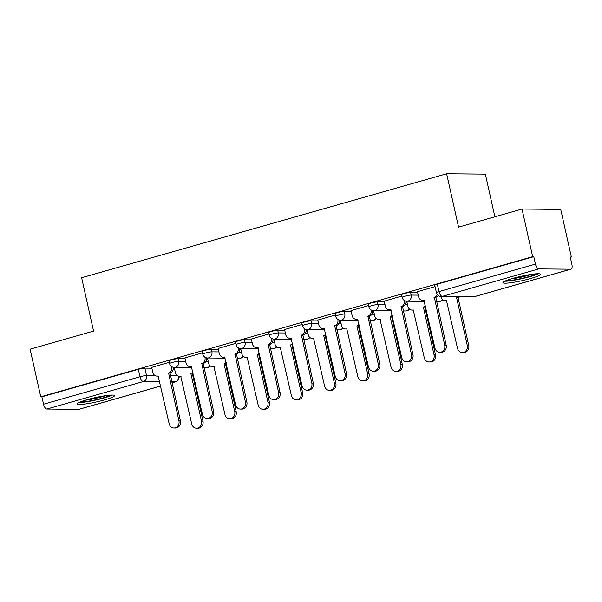 <?xml version="1.0" encoding="UTF-8"?>
<svg xmlns="http://www.w3.org/2000/svg" width="602" height="602" viewBox="0 0 602 602"><rect width="100%" height="100%" fill="white"/><g stroke="black" fill="none" stroke-linecap="round" stroke-linejoin="round"><path stroke-width="0.9" d="M185.092 358.747L178.079 358.679A4.936 0.572 167.4 0 0 171.562 359.868A4.936 0.572 167.4 0 0 168.996 360.967L169.591 363.6A4.936 0.572 -12.6 0 1 172.149 362.502A4.936 0.572 -12.6 0 1 178.666 361.313L185.679 361.373M218.315 349.28L211.294 349.213A4.936 0.572 167.4 0 0 204.785 350.409A4.936 0.572 167.4 0 0 202.219 351.508L202.806 354.134A4.936 0.572 -12.6 0 1 205.372 353.035A4.936 0.572 -12.6 0 1 211.889 351.846L218.902 351.914M251.531 339.814L244.517 339.754A4.936 0.572 167.4 0 0 238.001 340.943A4.936 0.572 167.4 0 0 235.442 342.041L236.029 344.675A4.936 0.572 -12.6 0 1 238.588 343.576A4.936 0.572 -12.6 0 1 245.104 342.38L252.118 342.448M284.754 330.355L277.74 330.287A4.936 0.572 167.4 0 0 271.224 331.484A4.936 0.572 167.4 0 0 268.665 332.575L269.252 335.209A4.936 0.572 -12.6 0 1 271.811 334.11A4.936 0.572 -12.6 0 1 278.327 332.921L285.34 332.989M317.976 320.889L310.963 320.828A4.936 0.572 167.4 0 0 304.446 322.017A4.936 0.572 167.4 0 0 301.88 323.116L302.475 325.75A4.936 0.572 -12.6 0 1 305.033 324.651A4.936 0.572 -12.6 0 1 311.55 323.455L318.563 323.522M351.192 311.43L344.178 311.362A4.936 0.572 167.4 0 0 337.662 312.551A4.936 0.572 167.4 0 0 335.103 313.65L335.69 316.283A4.936 0.572 -12.6 0 1 338.256 315.185A4.936 0.572 -12.6 0 1 344.773 313.996L351.786 314.056M384.415 301.963L377.401 301.895A4.936 0.572 167.4 0 0 370.885 303.092A4.936 0.572 167.4 0 0 368.326 304.191L368.913 306.824A4.936 0.572 -12.6 0 1 371.472 305.726A4.936 0.572 -12.6 0 1 377.988 304.529L385.002 304.597M417.637 292.504L410.624 292.437A4.936 0.572 167.4 0 0 404.108 293.625A4.936 0.572 167.4 0 0 401.542 294.724L402.136 297.358A4.936 0.572 -12.6 0 1 404.694 296.259A4.936 0.572 -12.6 0 1 411.211 295.07L418.224 295.13M530.543 278.545A19.256 2.235 167.4 0 0 540.528 274.264A19.256 2.235 167.4 0 0 512.934 278.38A19.256 2.235 167.4 0 0 502.948 282.662A19.256 2.235 167.4 0 0 530.543 278.545M104.635 399.863A19.256 2.235 167.4 0 0 114.621 395.582A19.256 2.235 167.4 0 0 87.027 399.705A19.256 2.235 167.4 0 0 77.041 403.987A19.256 2.235 167.4 0 0 104.635 399.863M570.312 257.34L571.373 257.031L570.244 257.024L571.9 264.444A4.936 2.182 74.1 0 1 570.997 269.169A4.936 2.182 74.1 0 1 570.711 269.207L538.782 268.906L442.312 296.387L474.248 296.688L570.711 269.207M494.874 216.788L485.34 174.129L446.631 173.767L458.566 227.135L522.024 209.052L532.665 256.67L40.748 396.801L30.1 349.183L93.558 331.108L81.631 277.74L446.631 173.767M522.024 209.052L560.725 209.413L571.373 257.031M160.726 386.04L79.073 409.3A4.936 2.182 -105.9 0 1 78.787 409.337L46.858 409.036A4.936 2.182 -105.9 0 1 43.532 404.228L41.869 396.816L138.34 369.335A4.936 0.572 -12.6 0 1 144.856 368.138L151.87 368.206M173.353 368.409L174.437 368.416M41.869 396.816L40.748 396.801M533.793 256.685L437.33 284.167A4.936 0.572 167.4 0 0 434.764 285.265L436.427 292.677A4.936 0.572 -12.6 0 1 438.986 291.579L535.456 264.105L533.793 256.685L532.665 256.67M535.456 264.105A4.936 2.182 74.1 0 0 538.782 268.906M435.065 286.605L417.457 291.684M401.843 296.064L384.234 301.15M368.627 305.53L351.011 310.609M335.404 314.989L317.788 320.076M302.181 324.455L284.573 329.535M268.959 333.914L251.35 339.001M235.743 343.381L218.127 348.46M202.52 352.847L184.912 357.927M206.576 358.942L207.66 358.95M239.792 349.484L240.875 349.491M273.015 340.017L274.098 340.025M306.237 330.551L307.321 330.566M339.453 321.092L340.544 321.099M372.676 311.625L373.759 311.64M405.898 302.166L406.982 302.174M169.297 362.306L151.689 367.393M417.442 291.624L418.571 296.681A4.936 4.395 -89.5 0 0 422.785 300.406A4.936 4.395 -89.5 0 0 423.898 300.248L434.915 348.016A5.681 5.049 -89.5 0 0 439.761 352.298A5.681 5.049 -89.5 0 0 444.712 345.224L434.335 297.275A4.936 4.395 -89.5 0 0 437.263 294.521M438.218 295.507A4.936 4.395 90.5 0 1 435.803 297.29L446.18 345.239A5.681 5.049 90.5 0 1 441.228 352.313L439.761 352.298M424.275 300.413A4.936 4.395 90.5 0 1 424.252 300.413L422.785 300.406M434.012 297.373L435.479 297.38M459.868 296.711A4.936 4.395 90.5 0 1 458.37 297.501L456.903 297.486A4.936 4.395 -89.5 0 0 458.4 296.703M441.055 296.538L441.138 296.891A4.936 4.395 -89.5 0 0 445.352 300.609A4.936 4.395 -89.5 0 0 446.466 300.458L457.482 348.227A5.681 5.049 -89.5 0 0 462.328 352.509A5.681 5.049 -89.5 0 0 467.28 345.435L456.579 297.576M458.047 297.591L468.747 345.45A5.681 5.049 90.5 0 1 463.796 352.524L462.328 352.509M446.842 300.624A4.936 4.395 90.5 0 1 446.819 300.624L445.352 300.609M384.219 301.083L385.348 306.14A4.936 4.395 -89.5 0 0 389.562 309.864A4.936 4.395 -89.5 0 0 390.675 309.714L401.692 357.483A5.681 5.049 -89.5 0 0 406.538 361.764A5.681 5.049 -89.5 0 0 411.49 354.691L401.113 306.742A4.936 4.395 -89.5 0 0 404.303 300.744L404.853 300.744M405.831 301.09A4.936 4.395 90.5 0 1 402.58 306.757L412.957 354.706A5.681 5.049 90.5 0 1 408.005 361.779L406.538 361.764M391.052 309.88A4.936 4.395 90.5 0 1 391.029 309.88L389.562 309.864M400.797 306.832L402.264 306.847M350.996 310.549L352.125 315.606A4.936 4.395 -89.5 0 0 356.339 319.331A4.936 4.395 -89.5 0 0 357.46 319.18L368.477 366.942A5.681 5.049 -89.5 0 0 373.323 371.231A5.681 5.049 -89.5 0 0 378.267 364.157L367.89 316.208A4.936 4.395 -89.5 0 0 371.08 310.203L371.63 310.211M372.615 310.549A4.936 4.395 90.5 0 1 369.357 316.216L379.734 364.165A5.681 5.049 90.5 0 1 374.783 371.238L373.323 371.231M357.836 319.346A4.936 4.395 90.5 0 1 357.806 319.346L356.339 319.331M367.574 316.298L369.041 316.306M536.736 273.775A16.66 1.934 -12.6 0 1 521.731 278.433A16.66 1.934 -12.6 0 1 506.177 280.607M511.106 278.914A15.426 1.791 167.4 0 0 531.558 274.346M504.709 281.247A19.129 2.22 167.4 0 0 521.799 278.711A19.129 2.22 167.4 0 0 538.338 273.729M110.828 395.1A16.66 1.934 -12.6 0 1 95.823 399.758A16.66 1.934 -12.6 0 1 80.269 401.933M85.198 400.24A15.426 1.791 167.4 0 0 105.651 395.672M78.802 402.572A19.129 2.22 167.4 0 0 95.891 400.037A19.129 2.22 167.4 0 0 112.431 395.055M425.697 306.764A4.936 4.395 90.5 0 1 425.147 306.967L423.68 306.952A4.936 4.395 -89.5 0 0 425.494 305.876M406.786 301.293L407.915 306.35A4.936 4.395 -89.5 0 0 412.129 310.075A4.936 4.395 -89.5 0 0 413.243 309.925L424.259 357.693A5.681 5.049 -89.5 0 0 429.106 361.975A5.681 5.049 -89.5 0 0 434.057 354.902L423.364 307.043M424.824 307.058L435.524 354.917A5.681 5.049 90.5 0 1 430.573 361.99L429.106 361.975M413.619 310.09A4.936 4.395 90.5 0 1 413.597 310.09L412.129 310.075M392.474 316.231A4.936 4.395 90.5 0 1 391.925 316.426L390.457 316.419A4.936 4.395 -89.5 0 0 392.278 315.343M373.564 310.76L374.692 315.817A4.936 4.395 -89.5 0 0 378.906 319.542A4.936 4.395 -89.5 0 0 380.028 319.391L391.044 367.152A5.681 5.049 -89.5 0 0 395.89 371.442A5.681 5.049 -89.5 0 0 400.834 364.368L390.141 316.509M391.609 316.517L402.302 364.376A5.681 5.049 90.5 0 1 397.35 371.449L395.89 371.442M380.404 319.549A4.936 4.395 90.5 0 1 380.374 319.549L378.906 319.542M317.781 320.008L318.909 325.065A4.936 4.395 -89.5 0 0 323.123 328.79A4.936 4.395 -89.5 0 0 324.237 328.639L335.254 376.408A5.681 5.049 -89.5 0 0 340.1 380.69A5.681 5.049 -89.5 0 0 345.051 373.616L334.674 325.667A4.936 4.395 -89.5 0 0 337.857 319.67L338.407 319.677M339.393 320.016A4.936 4.395 90.5 0 1 336.142 325.682L346.519 373.631A5.681 5.049 90.5 0 1 341.567 380.705L340.1 380.69M324.613 328.805A4.936 4.395 90.5 0 1 324.591 328.805L323.123 328.79M334.351 325.757L335.818 325.772M284.558 329.475L285.687 334.531A4.936 4.395 -89.5 0 0 289.901 338.256A4.936 4.395 -89.5 0 0 291.014 338.106L302.031 385.874A5.681 5.049 -89.5 0 0 306.877 390.156A5.681 5.049 -89.5 0 0 311.828 383.083L301.452 335.133A4.936 4.395 -89.5 0 0 304.642 329.136L305.184 329.136M306.17 329.482A4.936 4.395 90.5 0 1 302.919 335.148L313.296 383.098A5.681 5.049 90.5 0 1 308.344 390.171L306.877 390.156M291.391 338.271A4.936 4.395 90.5 0 1 291.368 338.271L289.901 338.256M301.128 335.224L302.595 335.239M251.335 338.941L252.464 343.998A4.936 4.395 -89.5 0 0 256.678 347.715A4.936 4.395 -89.5 0 0 257.791 347.565L268.816 395.333A5.681 5.049 -89.5 0 0 273.654 399.615A5.681 5.049 -89.5 0 0 278.606 392.542L268.229 344.592A4.936 4.395 -89.5 0 0 271.419 338.595L271.969 338.602M272.947 338.941A4.936 4.395 90.5 0 1 269.696 344.607L280.073 392.557A5.681 5.049 90.5 0 1 275.122 399.63L273.654 399.615M258.175 347.73A4.936 4.395 90.5 0 1 258.145 347.73L256.678 347.715M267.913 344.683L269.38 344.698M359.251 325.69A4.936 4.395 90.5 0 1 358.709 325.893L357.242 325.878A4.936 4.395 -89.5 0 0 359.055 324.809M340.348 320.219L341.477 325.276A4.936 4.395 -89.5 0 0 345.691 329.001A4.936 4.395 -89.5 0 0 346.805 328.85L357.821 376.619A5.681 5.049 -89.5 0 0 362.667 380.9A5.681 5.049 -89.5 0 0 367.619 373.827L356.918 325.968M358.386 325.983L369.086 373.842A5.681 5.049 90.5 0 1 364.135 380.915L362.667 380.9M347.181 329.016A4.936 4.395 90.5 0 1 347.158 329.016L345.691 329.001M326.036 335.156A4.936 4.395 90.5 0 1 325.486 335.352L324.019 335.344A4.936 4.395 -89.5 0 0 325.832 334.268M307.125 329.685L308.254 334.742A4.936 4.395 -89.5 0 0 312.468 338.467A4.936 4.395 -89.5 0 0 313.582 338.316L324.598 386.085A5.681 5.049 -89.5 0 0 329.445 390.367A5.681 5.049 -89.5 0 0 334.396 383.293L323.695 335.434M325.163 335.449L335.863 383.308A5.681 5.049 90.5 0 1 330.912 390.374L329.445 390.367M313.958 338.482A4.936 4.395 90.5 0 1 313.935 338.482L312.468 338.467M292.813 344.622A4.936 4.395 90.5 0 1 292.263 344.818L290.796 344.803A4.936 4.395 -89.5 0 0 292.617 343.734M273.902 339.152L275.031 344.201A4.936 4.395 -89.5 0 0 279.245 347.926A4.936 4.395 -89.5 0 0 280.359 347.775L291.383 395.544A5.681 5.049 -89.5 0 0 296.222 399.826A5.681 5.049 -89.5 0 0 301.173 392.752L290.48 344.893M291.947 344.908L302.64 392.767A5.681 5.049 90.5 0 1 297.689 399.841L296.222 399.826M280.743 347.941A4.936 4.395 90.5 0 1 280.713 347.941L279.245 347.926M218.112 348.4L219.248 353.457A4.936 4.395 -89.5 0 0 223.455 357.182A4.936 4.395 -89.5 0 0 224.576 357.031L235.593 404.8A5.681 5.049 -89.5 0 0 240.439 409.082A5.681 5.049 -89.5 0 0 245.39 402.008L235.006 354.059A4.936 4.395 -89.5 0 0 238.196 348.061L238.746 348.061M239.731 348.407A4.936 4.395 90.5 0 1 236.473 354.074L246.858 402.023A5.681 5.049 90.5 0 1 241.906 409.097L240.439 409.082M224.952 357.197A4.936 4.395 90.5 0 1 224.922 357.197L223.455 357.182M234.69 354.149L236.157 354.164M259.59 354.081A4.936 4.395 90.5 0 1 259.041 354.285L257.573 354.269A4.936 4.395 -89.5 0 0 259.394 353.193M240.68 348.611L241.816 353.667A4.936 4.395 -89.5 0 0 246.022 357.392A4.936 4.395 -89.5 0 0 247.144 357.242L258.16 405.011A5.681 5.049 -89.5 0 0 263.006 409.292A5.681 5.049 -89.5 0 0 267.958 402.219L257.257 354.36M258.725 354.375L269.425 402.234A5.681 5.049 90.5 0 1 264.474 409.307L263.006 409.292M247.52 357.407A4.936 4.395 90.5 0 1 247.49 357.407L246.022 357.392M184.897 357.866L186.026 362.923A4.936 4.395 -89.5 0 0 190.24 366.648A4.936 4.395 -89.5 0 0 191.353 366.49L202.37 414.259A5.681 5.049 -89.5 0 0 207.216 418.541A5.681 5.049 -89.5 0 0 212.167 411.467L201.79 363.518A4.936 4.395 -89.5 0 0 204.981 357.52L205.523 357.528M206.509 357.866A4.936 4.395 90.5 0 1 203.258 363.533L213.635 411.482A5.681 5.049 90.5 0 1 208.683 418.556L207.216 418.541M191.729 366.656A4.936 4.395 90.5 0 1 191.707 366.656L190.24 366.648M201.467 363.616L202.934 363.623M226.367 363.548A4.936 4.395 90.5 0 1 225.825 363.743L224.358 363.728A4.936 4.395 -89.5 0 0 226.171 362.66M207.464 358.077L208.593 363.134A4.936 4.395 -89.5 0 0 212.807 366.851A4.936 4.395 -89.5 0 0 213.921 366.701L224.937 414.469A5.681 5.049 -89.5 0 0 229.783 418.751A5.681 5.049 -89.5 0 0 234.735 411.678L224.034 363.819M225.502 363.834L236.202 411.693A5.681 5.049 90.5 0 1 231.251 418.766L229.783 418.751M214.297 366.866A4.936 4.395 90.5 0 1 214.274 366.866L212.807 366.851M151.674 367.325L152.803 372.382A4.936 4.395 -89.5 0 0 157.017 376.107A4.936 4.395 -89.5 0 0 158.13 375.957L169.147 423.725A5.681 5.049 -89.5 0 0 173.993 428.007A5.681 5.049 -89.5 0 0 178.945 420.933L168.568 372.984A4.936 4.395 -89.5 0 0 171.758 366.987L172.3 366.987M173.286 367.333A4.936 4.395 90.5 0 1 170.035 372.999L180.412 420.948A5.681 5.049 90.5 0 1 175.46 428.022L173.993 428.007M158.507 376.122A4.936 4.395 90.5 0 1 158.484 376.122L157.017 376.107M168.251 373.074L169.711 373.089M193.152 373.007A4.936 4.395 90.5 0 1 192.602 373.21L191.135 373.195A4.936 4.395 -89.5 0 0 192.949 372.119M174.241 367.536L175.37 372.593A4.936 4.395 -89.5 0 0 179.584 376.318A4.936 4.395 -89.5 0 0 180.698 376.167L191.714 423.936A5.681 5.049 -89.5 0 0 196.561 428.218A5.681 5.049 -89.5 0 0 201.512 421.144L190.819 373.285M192.279 373.3L202.979 421.159A5.681 5.049 90.5 0 1 198.028 428.233L196.561 428.218M181.074 376.333A4.936 4.395 90.5 0 1 181.051 376.333L179.584 376.318M178.079 358.679L178.666 361.313A4.936 4.395 90.5 0 1 175.475 367.31A4.936 4.395 -89.5 0 1 174.362 367.461L191.948 367.626M211.294 349.213L211.889 351.846A4.936 4.395 90.5 0 1 208.698 357.844A4.936 4.395 -89.5 0 1 207.585 357.994L225.163 358.16M244.517 339.754L245.104 342.38A4.936 4.395 90.5 0 1 241.921 348.385A4.936 4.395 -89.5 0 1 240.8 348.535L258.386 348.701M277.74 330.287L278.327 332.921A4.936 4.395 90.5 0 1 275.137 338.918A4.936 4.395 -89.5 0 1 274.023 339.069L291.609 339.235M310.963 320.828L311.55 323.455A4.936 4.395 90.5 0 1 308.359 329.46A4.936 4.395 -89.5 0 1 307.246 329.61L324.832 329.768M344.178 311.362L344.773 313.996A4.936 4.395 90.5 0 1 341.582 319.993A4.936 4.395 -89.5 0 1 340.461 320.144L358.047 320.309M377.401 301.895L377.988 304.529A4.936 4.395 90.5 0 1 374.798 310.527A4.936 4.395 -89.5 0 1 373.684 310.685L391.27 310.843M410.624 292.437L411.211 295.07A4.936 4.395 90.5 0 1 408.021 301.068A4.936 4.395 -89.5 0 1 406.907 301.218L424.493 301.384M144.856 368.138L146.512 375.558L155.188 375.64M170.313 375.783L177.756 375.851M171.886 382.812L175.257 381.856L171.668 381.826M159.756 381.713L143.329 381.555L46.858 409.036M78.787 409.337L160.719 385.995M205.786 361.561L208.247 361.584M239.009 352.102L241.47 352.125M272.232 342.636L274.685 342.658M305.447 333.169L307.908 333.199M338.67 323.71L341.131 323.733M371.893 314.244L374.354 314.267M405.116 304.785L407.569 304.808M442.763 299.63A4.936 4.936 0 0 1 438.835 301.512A4.936 4.395 -89.5 0 0 439.957 301.361A4.936 4.395 -89.5 0 0 442.493 299.382M409.541 309.097A4.936 4.936 0 0 1 405.62 310.978A4.936 4.395 -89.5 0 0 406.734 310.828A4.936 4.395 -89.5 0 0 409.27 308.849M376.325 318.563A4.936 4.936 0 0 1 372.397 320.445A4.936 4.395 -89.5 0 0 373.511 320.294A4.936 4.395 -89.5 0 0 376.047 318.315M343.102 328.022A4.936 4.936 0 0 1 339.174 329.904A4.936 4.395 -89.5 0 0 340.296 329.753A4.936 4.395 -89.5 0 0 342.831 327.774M309.88 337.489A4.936 4.936 0 0 1 305.959 339.37A4.936 4.395 -89.5 0 0 307.073 339.219A4.936 4.395 -89.5 0 0 309.609 337.24M276.657 346.948A4.936 4.936 0 0 1 272.736 348.829A4.936 4.395 -89.5 0 0 273.85 348.678A4.936 4.395 -89.5 0 0 276.386 346.699M243.441 356.414A4.936 4.936 0 0 1 239.513 358.295A4.936 4.395 -89.5 0 0 240.627 358.145A4.936 4.395 -89.5 0 0 243.17 356.166M210.218 365.873A4.936 4.936 0 0 1 206.29 367.754A4.936 4.395 -89.5 0 0 207.412 367.604A4.936 4.395 -89.5 0 0 209.947 365.625M437.33 284.167L438.986 291.579A4.936 2.182 -105.9 0 0 442.312 296.387A4.936 4.395 90.5 0 1 441.198 296.538L473.127 296.839A4.936 4.936 0 0 0 474.526 296.651L570.997 269.169M138.34 369.335L139.995 376.754A4.936 0.572 -12.6 0 1 146.512 375.558A4.936 4.395 -89.5 0 1 143.329 381.555A4.936 2.182 -105.9 0 1 139.995 376.754L43.532 404.228M178.508 376.16A4.936 4.395 -89.5 0 1 175.257 381.856A4.936 2.182 74.1 0 0 175.543 381.818A4.936 4.936 0 0 0 179.065 376.28M474.526 296.651A4.936 2.182 74.1 0 1 474.248 296.688A4.936 4.395 90.5 0 1 473.127 296.839M434.335 297.275L435.803 297.29M444.712 345.224L446.18 345.239M458.37 297.501L456.903 297.486M468.747 345.45L467.28 345.435M401.113 306.742L402.58 306.757M411.49 354.691L412.957 354.706M367.89 316.208L369.357 316.216M378.267 364.157L379.734 364.165M425.147 306.967L423.68 306.952M435.524 354.917L434.057 354.902M391.925 316.426L390.457 316.419M402.302 364.376L400.834 364.368M334.674 325.667L336.142 325.682M345.051 373.616L346.519 373.631M301.452 335.133L302.919 335.148M311.828 383.083L313.296 383.098M268.229 344.592L269.696 344.607M278.606 392.542L280.073 392.557M358.709 325.893L357.242 325.878M369.086 373.842L367.619 373.827M325.486 335.352L324.019 335.344M335.863 383.308L334.396 383.293M292.263 344.818L290.796 344.803M302.64 392.767L301.173 392.752M235.006 354.059L236.473 354.074M245.39 402.008L246.858 402.023M259.041 354.285L257.573 354.269M269.425 402.234L267.958 402.219M201.79 363.518L203.258 363.533M212.167 411.467L213.635 411.482M225.825 363.743L224.358 363.728M236.202 411.693L234.735 411.678M168.568 372.984L170.035 372.999M178.945 420.933L180.412 420.948M192.602 373.21L191.135 373.195M202.979 421.159L201.512 421.144M438.835 301.512L436.397 301.489M402.136 297.358A4.936 4.936 0 0 0 406.907 301.218M405.62 310.978L403.182 310.956M368.913 306.824A4.936 4.936 0 0 0 373.684 310.685M372.397 320.445L369.959 320.422M335.69 316.283A4.936 4.936 0 0 0 340.461 320.144M339.174 329.904L336.736 329.881M302.475 325.75A4.936 4.936 0 0 0 307.246 329.61M305.959 339.37L303.513 339.347M269.252 335.209A4.936 4.936 0 0 0 274.023 339.069M272.736 348.829L270.298 348.806M236.029 344.675A4.936 4.936 0 0 0 240.8 348.535M239.513 358.295L237.075 358.273M202.806 354.134A4.936 4.936 0 0 0 207.585 357.994M206.29 367.754L203.852 367.732M169.591 363.6A4.936 4.936 0 0 0 174.362 367.461M171.901 382.857L175.543 381.818M436.427 292.677A4.936 4.936 0 0 0 441.198 296.538"/></g></svg>
